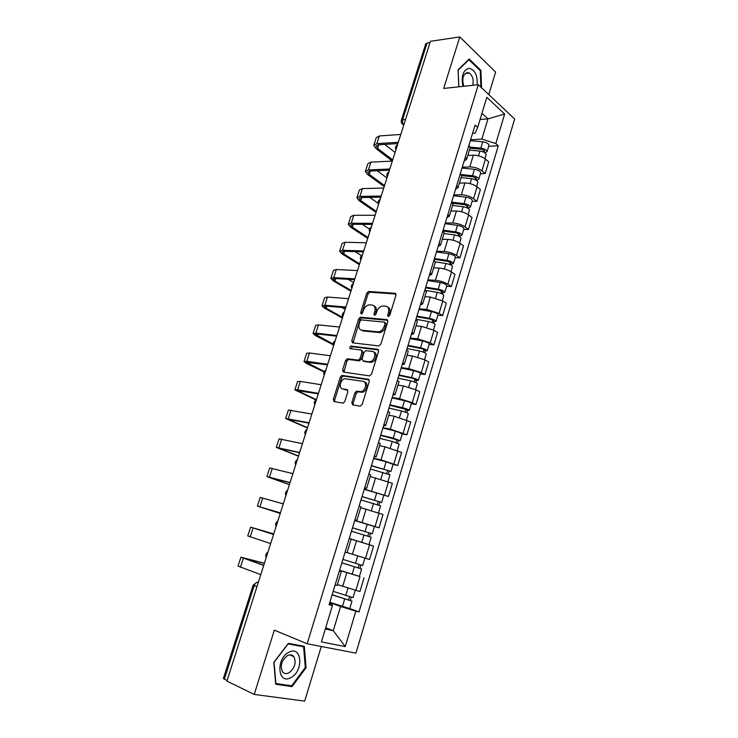 <?xml version="1.0" encoding="UTF-8"?>
<svg xmlns="http://www.w3.org/2000/svg" width="738" height="738" viewBox="0 0 738 738"><rect width="100%" height="100%" fill="white"/><g stroke="black" fill="none" stroke-linecap="round" stroke-linejoin="round"><path stroke-width="1.11" d="M388.289 316.593L389.747 315.357L395.965 295.283L395.042 293.29L368.557 291.464L366.768 293.198L360.605 312.737L361.38 314.12L362.598 312.921L363.4 310.375C364.572 307.248 366.454 305.412 369.065 304.859L371.998 305.025C374.692 305.606 375.614 307.728 374.766 311.371L373.963 313.936L374.572 315.338L376.002 314.12L376.814 311.547C377.985 308.392 379.895 306.538 382.561 305.975L385.587 306.132C388.345 306.731 389.304 308.871 388.465 312.571L387.653 315.172L388.289 316.593M351.814 402.68L352.663 404.876L360.079 406.177L362.164 404.479L369.295 381.454L368.41 379.286L341.962 375.393L340.347 377.053L333.29 399.461L334.102 401.61L343.225 403.123L344.803 401.463L347.838 391.74L347.008 389.59L342.681 388.889C338.345 388.446 340.255 379.36 344.803 378.723L363.031 381.306C367.478 381.694 365.707 390.891 361.03 391.629L356.472 391.214L354.858 392.893L351.814 402.68L353.142 403.299L353.262 404.978M307.156 643.776L274.333 630.16L254.232 694.44L226.917 681.091L430.42 41.319L459.792 36.9L443.676 88.449L478.307 84.704L307.156 643.776L355.937 653.148L514.644 119.012L478.307 84.704M378.742 345.938L380.826 344.194L387.791 321.667L386.887 319.628L360.412 317.174L358.668 318.89L351.768 340.808L352.598 342.847L378.742 345.938M378.594 351.399L371.546 374.175L369.461 375.891L343.391 372.072L342.58 369.978L345.569 360.467L347.58 358.779L358.382 360.162L360.052 358.465L362.035 352.109L361.186 350.033L350.31 348.687C349.332 347.847 349.526 346.971 350.91 346.076L377.699 349.295L378.594 351.399M488.777 94.593L495.613 72.075L459.792 36.9M254.232 694.44L304.693 701.1L321.27 646.488M227.064 680.62L223.383 678.49L253.162 585.105L254.195 585.594L224.334 679.292M401.426 120.1L425.688 43.985L427.071 43.016L402.699 119.501C402.182 121.659 402.57 123.421 403.87 124.777M430.014 42.583L427.071 43.016M470.106 147.914L469.017 145.017M462.265 167.212L469.783 166.908C474.414 166.991 478.464 168.292 481.914 170.801L485.438 159.085C482.006 156.539 477.966 155.238 473.326 155.192L467.809 155.469M485.438 159.085L488.685 161.862L485.189 173.541L480.438 173.707M465.383 156.954L466.619 159.371L464.119 161.105M481.914 170.801L485.189 173.541M461.545 176.059L460.401 173.31M472.117 201.4L476.859 201.345L480.392 189.546L477.089 186.862C473.611 184.399 469.553 183.098 464.912 182.969L459.405 183.116M456.73 185.376L458.021 187.664L455.558 189.242M453.824 194.933L461.333 194.804C465.964 194.98 470.032 196.28 473.538 198.707L476.859 201.345M452.901 204.5L451.702 201.908M463.704 229.389L468.436 229.444L472.006 217.516L468.658 214.942C465.124 212.562 461.047 211.262 456.416 211.031L450.909 211.05M447.984 214.103L449.322 216.271L446.896 217.682M445.3 222.95L452.791 222.996C457.422 223.263 461.508 224.564 465.06 226.907L468.436 229.444M444.156 233.254L442.901 230.828M455.198 257.673L459.922 257.839L463.538 245.791L460.134 243.319C456.554 241.031 452.449 239.721 447.818 239.398L442.32 239.287M439.147 243.153L440.531 245.191L438.151 246.437M436.675 251.261L444.156 251.492C448.787 251.852 452.892 253.162 456.499 255.413L459.922 257.839M435.319 262.322L433.999 260.053M446.61 286.261L451.324 286.547L454.977 274.361L451.518 271.999C447.883 269.804 443.759 268.494 439.128 268.079L433.649 267.829M430.208 272.516L431.647 274.425L429.304 275.495M427.966 279.877L435.429 280.302C440.051 280.754 444.193 282.064 447.837 284.231L451.324 286.547M426.389 291.713L425.005 289.61M437.929 315.154L442.634 315.56L446.324 303.244L442.8 300.993L430.346 297.054L424.876 296.667M421.167 302.211L422.662 303.982L420.356 304.886M419.166 308.807L426.61 309.416L439.092 313.355L442.634 315.56M417.348 321.427L415.909 319.489M429.147 344.369L433.843 344.895L437.569 332.441L433.999 330.301L421.472 326.362L416.011 325.827M412.035 332.238L413.575 333.862L411.315 334.591M410.263 338.05L417.69 338.853L430.245 342.801L433.843 344.895M408.215 351.472L406.712 349.711M420.273 373.898L424.959 374.544L428.723 361.961L425.097 359.941L412.496 355.984L407.053 355.31M402.791 362.598L404.387 364.083L402.173 364.627M401.26 367.607L408.677 368.613L421.297 372.57L424.959 374.544M398.981 381.86L397.413 380.273M411.297 403.751L415.974 404.525L419.784 391.795L416.094 389.895L403.428 385.928L397.994 385.107M393.446 393.299L395.098 394.646L392.93 394.996M392.164 397.496L399.553 398.695L412.256 402.671L415.974 404.525M389.646 412.579L388.004 411.177M402.228 433.926L406.887 434.83L410.743 421.97L394.249 416.214L388.834 415.236M383.991 424.35L385.697 425.549L383.575 425.715M382.967 427.708L390.337 429.119L406.887 434.83M380.199 443.649L378.493 442.431M393.059 464.442L397.708 465.475L401.601 452.468L384.978 446.822L379.572 445.697M374.434 455.761L376.195 456.804L374.12 456.776M373.668 458.261L381.02 459.885L397.708 465.475M370.642 475.078L368.871 474.045M364.203 489.368L388.419 496.462L392.367 483.316L370.208 476.499M364.766 487.532L366.592 488.408L364.563 488.187M364.268 489.146L388.419 496.462M360.983 506.858L359.138 506.019M374.231 526.443L379.028 527.799L383.022 514.506L360.744 507.652M354.978 519.663L356.869 520.382L354.895 519.958M354.757 520.391L379.028 527.799M345.089 552.172L347.035 552.734L351.214 538.998L349.286 538.371M347.081 552.587L369.535 559.496L373.566 546.046L351.168 539.155M339.415 570.797L341.316 571.563L339.323 571.092M359.221 576.35L339.545 570.363M335.08 585.059L337.1 585.4M337.349 584.597L359.932 591.544L364.009 577.937M325.329 629.016L333.272 630.695L340.587 606.498L355.845 611.156L345.236 646.599L321.408 641.903L332.441 605.584L329.074 604.782L475.078 125.109L477.68 127.425L475.152 133.163L472.569 133.347M470.613 139.777L481.868 139.076L487.984 118.846L481.96 113.348M480.097 119.473L487.984 118.846L504.654 114.049L495.816 143.559L481.868 139.076M477.68 127.425L486.822 97.324L504.654 114.049M355.845 611.156L359.028 611.913L498.288 145.755L495.816 143.559M481.536 87.748L480.89 70.341L469.184 59.04L458.067 69.796L458.778 86.816M292.008 686.617L306.058 667.724L304.342 646.359L288.383 643.342L273.807 662.346L275.726 684.246L292.008 686.617L289.647 685.519M325.716 627.734L333.272 630.695L345.236 646.599M329.462 603.509L331.943 604.422L332.441 605.584M340.587 606.498L329.757 602.522M488.676 146.299L498.288 145.755M349.757 608.527L359.028 611.913M479.986 70.442L480.89 70.341M305.283 667.383L306.058 667.724M387.653 315.172L388.926 315.91L389.729 313.309C390.531 310.089 389.821 307.995 387.598 307.026M373.945 305.892C376.149 306.814 376.841 308.89 376.039 312.109L375.236 314.674L373.963 313.936M395.983 294.038L369.821 292.22L368.031 293.945L361.888 313.466L360.605 312.737M387.791 320.329L361.694 317.903L359.95 319.609L353.078 342.902M385.061 323.558L384.424 322.128L361.426 319.914L360.024 321.113L359.175 323.807C358.308 327.441 359.212 329.582 361.869 330.237L378.594 331.879C381.195 331.27 383.068 329.416 384.203 326.316L385.061 323.558L386.334 324.286L384.95 322.432M361.352 330.144L363.161 330.947L361.869 330.237M386.334 324.286L385.485 327.045C384.341 330.135 382.478 331.989 379.876 332.589L363.161 330.947M361.823 350.375L363.336 352.792L361.362 359.148L359.323 360.845L348.53 359.461L346.878 361.14L343.945 372.146M378.557 349.941L352.441 346.749L350.993 348.77M369.055 361.657L370.098 361.62C374.858 361.011 376.795 351.685 372.238 351.408L365.762 350.661L364.074 352.367L362.081 358.733L362.939 360.836L371.399 362.303C375.983 361.721 378.096 352.81 373.815 352.146M363.631 361.186L362.939 360.836M370.365 362.33L364.249 361.509M364.471 381.98C368.797 382.542 366.952 391.546 362.358 392.265L357.792 391.85L356.186 393.529L353.142 403.299M347.755 390.125L344.009 389.516M369.212 379.867L343.281 376.039L341.666 377.699L334.628 400.07L334.729 401.721M469.433 150.118L479.921 151.087C483.667 151.733 485.752 152.904 486.176 154.611L486.111 154.832M470.005 148.227L481.637 149.288L484.635 150.986L483.491 152.037M470.244 147.13L480.825 148.098C484.571 148.735 486.656 149.906 487.071 151.631L484.977 152.867M470.337 140.672L482.735 141.761C486.48 142.388 488.556 143.578 488.971 145.312L488.907 145.534M484.063 150.137L483.658 151.484L485.041 152.674M392.681 159.934L377.635 148.421L376.066 146.041L378.373 144.805L397.893 143.569M400.799 134.427L379.35 135.967L376.242 137.674L373.908 144.925M398.308 142.268L376.869 143.652L373.779 145.312L375.91 148.523L392.321 161.059M395.07 152.434L384.729 144.408M461.065 177.627L471.573 178.744C475.327 179.426 477.431 180.57 477.892 182.185L477.827 182.387M458.021 187.664L461.665 175.662L473.316 176.852L476.342 178.513L475.161 179.703M461.416 174.555L472.486 175.718C476.241 176.391 478.344 177.544 478.796 179.168L476.665 180.515M462.006 168.061L474.423 169.316C478.169 169.98 480.272 171.142 480.715 172.784L480.65 172.996M475.761 177.71L475.383 178.965L476.785 180.118M452.615 205.422L463.132 206.695C466.896 207.406 469.027 208.531 469.516 210.053L469.46 210.238M452.837 203.273L464.912 204.721L467.975 206.336L466.739 207.673M452.016 202.203L464.054 203.633C467.818 204.343 469.949 205.468 470.429 207L468.252 208.467M453.584 195.727L466.01 197.166C469.774 197.867 471.896 198.992 472.366 200.552L472.311 200.745M467.366 205.57L467.016 206.741L468.436 207.848M477.172 84.824C477.634 75.396 474.995 69.879 469.248 68.274C463.049 70.018 460.955 76.051 462.947 86.364M472.781 85.304C473.787 79.732 472.624 75.636 469.294 73.007L467.634 72.536C462.966 74.197 461.702 78.782 463.861 86.263M458.833 86.807L458.141 70.184L468.916 59.769L480.254 70.7L480.872 87.121M468.362 59.843L468.916 59.769M288.853 652.3C275.477 658.637 277.82 685.445 290.975 677.539C304.019 671.036 301.934 644.929 288.853 652.3M287.516 655.565C281.639 660.196 279.951 665.575 282.451 671.718C284.102 673.785 286.279 674.154 288.964 672.825C294.822 668.111 296.464 662.724 293.909 656.663C292.285 654.671 290.163 654.302 287.516 655.565M305.292 667.521L291.667 685.814L275.892 683.517L274.047 662.3L288.152 643.896L303.622 646.811L305.292 667.521M301.049 645.732L303.622 646.811M384.544 185.533L369.277 174.399L367.662 172.138L369.941 171.022L389.406 170.238M392.312 161.105L370.919 162.139L367.856 163.688L365.476 171.041M389.793 169.02L368.419 169.906L365.365 171.41L367.552 174.463L384.203 186.585M386.952 177.959L377.183 170.727M376.325 211.382L360.836 200.644L359.175 198.494L361.417 197.498L380.836 197.184M383.742 188.052L362.404 188.577L359.378 189.961L356.971 197.424M381.195 196.05L359.876 196.419L356.86 197.756L359.12 200.671L376.011 212.359M378.188 203.328L369.701 197.36M444.082 233.522L454.608 234.942C458.381 235.699 460.53 236.787 461.047 238.208L461.001 238.383M443.224 231.105L456.416 232.876L459.506 234.453L458.566 234.804L458.224 235.929M443.095 230.182L455.54 231.852C459.313 232.599 461.462 233.688 461.979 235.127L460.005 235.865L459.756 236.704M445.069 223.688L457.514 225.311C461.287 226.049 463.427 227.147 463.934 228.614L463.879 228.789M458.888 233.725L458.566 234.804L460.005 235.865M435.42 261.907L445.983 263.494C449.765 264.287 451.942 265.348 452.495 266.676L452.449 266.833M434.23 259.306L447.828 261.335L450.955 262.866L450.023 263.171L449.617 264.499M434.47 258.512L446.924 260.366C450.715 261.151 452.883 262.221 453.436 263.558L451.49 264.186L451.167 265.256M436.472 251.953L448.925 253.761C452.708 254.536 454.866 255.606 455.411 256.972L455.364 257.138M450.318 262.184L450.023 263.171L451.49 264.186M426.029 290.495L437.265 292.359C441.066 293.18 443.261 294.213 443.852 295.44L443.806 295.587M425.531 287.866L439.147 290.108L442.302 291.593L441.379 291.842L440.918 293.373M425.752 287.147L438.224 289.195C442.016 290.016 444.211 291.049 444.802 292.294L442.874 292.811L442.486 294.102M427.772 280.514L440.235 282.516C444.036 283.327 446.222 284.37 446.804 285.634L446.758 285.781M441.656 290.947L441.379 291.842L442.874 292.811M368.013 237.479L352.312 227.156L350.596 225.108L352.81 224.241L372.173 224.407M375.079 215.284L353.806 215.284L350.818 216.502L348.373 224.066M372.505 223.365L351.251 223.208L348.271 224.38L350.596 227.129L367.727 238.383M369.489 229.103L362.34 224.324M359.627 263.844L343.705 253.927L341.934 251.999L344.12 251.261L363.428 251.907M366.325 242.793L345.116 242.258L342.164 243.309L339.692 250.985M363.733 250.957L342.533 250.265L339.6 251.271L341.989 253.863L359.369 264.665M361.528 255.68L355.135 251.63M351.159 290.468L334.997 280.975L333.179 279.167L335.338 278.549L354.591 279.702M357.487 270.597L336.334 269.508L333.428 270.394L330.919 278.171M354.858 278.844L333.733 277.599L330.836 278.429L333.29 280.864L350.928 291.215M353.668 282.589L348.198 279.324M415.983 319.268L428.464 321.528C432.265 322.395 434.479 323.392 435.116 324.517L435.069 324.646M416.749 316.731L430.374 319.185L433.566 320.624L432.652 320.827L432.127 322.571M416.942 316.095L429.424 318.336C433.234 319.194 435.448 320.2 436.066 321.334L434.165 321.75L433.713 323.272M418.99 309.388L431.462 311.584C435.263 312.442 437.477 313.447 438.095 314.609L438.049 314.739M432.892 320.024L432.652 320.827L434.165 321.75M342.607 317.368L326.214 308.29L324.342 306.611L326.464 306.132L345.652 307.783M348.548 298.687L327.469 297.045L324.6 297.746L322.054 305.643M345.901 307.026L324.831 305.218L321.98 305.873L324.508 308.143L342.395 318.023M345.135 309.406L341.648 307.442M407.062 348.557L419.553 351.02C423.372 351.934 425.614 352.893 426.278 353.917L426.241 354.028M407.865 345.91L421.509 348.585L424.728 349.978L423.833 350.116L423.243 352.072M408.04 345.347L420.531 347.792C424.341 348.696 426.582 349.664 427.247 350.698L425.374 350.993L424.839 352.764M410.107 338.567L422.588 340.965C426.407 341.86 428.64 342.838 429.285 343.89L429.258 344.009M424.046 349.415L423.833 350.116L425.374 350.993M333.032 344.037L315.412 334.342L317.506 333.991L336.629 336.168M339.517 327.072L318.502 324.868L315.689 325.393L313.106 333.401M336.842 335.504L315.846 333.124L313.041 333.594L315.643 335.698L333.069 344.729M336.528 336.491L335.716 336.058M398.05 378.17L410.549 380.836C414.378 381.786 416.647 382.718 417.348 383.631L417.321 383.732M398.889 375.411L412.542 378.299L415.798 379.646L414.913 379.738L414.258 381.906M399.037 374.932L411.536 377.57C415.365 378.52 417.625 379.452 418.326 380.384L416.472 380.559L415.872 382.57M401.121 368.077L413.621 370.67C417.44 371.611 419.701 372.552 420.392 373.502L420.356 373.603M415.088 379.138L414.913 379.738L416.472 380.559M324.277 371.5L306.39 362.349L327.506 364.849M330.393 355.762L309.453 352.976L306.676 353.317L304.056 361.435M327.681 364.277L306.759 361.316L304.001 361.602L306.676 363.539L324.037 371.952M388.935 408.105L401.454 410.983C405.282 411.979 407.579 412.874 408.317 413.677L408.289 413.76M389.812 405.227L406.767 409.645L405.891 409.673L405.171 412.072M389.932 404.83L402.45 407.68C406.278 408.668 408.566 409.572 409.304 410.383L407.477 410.448L406.804 412.708M392.044 397.902L404.553 400.706C408.391 401.684 410.669 402.597 411.398 403.437L411.37 403.52M406.038 409.175L405.891 409.673L407.477 410.448M314.794 404.802C313.853 402.644 314.397 400.928 316.436 399.655L297.276 390.651L318.281 393.834M321.168 384.756L300.301 381.38L297.58 381.537L294.923 389.765M318.438 393.363L297.589 389.812L294.877 389.904L315.956 399.931M379.729 438.372L392.247 441.462L399.166 444.119M380.642 435.374L397.634 439.977L396.776 439.94L395.983 442.569M380.734 435.06L393.253 438.123L400.19 440.724L398.391 440.669L397.634 443.178M382.865 428.049L395.384 431.066L402.275 433.769M396.896 439.553L398.391 440.669M370.411 468.981L389.941 474.811M371.362 465.853L388.4 470.641L387.561 470.549L386.694 473.409M371.426 465.623L390.965 471.407L389.194 471.213L388.363 473.999M373.585 458.538L386.112 461.776L393.086 464.35M387.644 470.263L389.194 471.213M360.993 499.921L380.614 505.853M361.98 496.674L379.064 501.646L378.234 501.499L377.303 504.589M362.026 496.536L381.647 502.43L379.904 502.108L378.991 505.152M378.29 501.323L379.904 502.108M361.389 542.245L351.187 539.091M351.463 531.212L371.177 537.246M351.187 539.072L365.033 543.362M352.496 527.836L369.627 533.002L368.806 532.79L367.801 536.129M352.506 527.781L372.22 533.795L370.504 533.353L369.507 536.664M354.71 520.539L374.397 526.526L372.22 533.795M368.825 532.725L370.504 533.353M341.851 562.808L361.638 568.998L359.424 576.36L339.6 570.206M341.832 562.854L361.638 568.998M359.249 564.533L358.216 567.974M356.417 555.511L360.393 556.738M342.893 559.386L362.681 565.511M360.965 565.04L359.959 568.398M332.137 594.717L351.98 601.119L349.747 608.555M332.091 594.856L351.98 601.119M329.831 602.291L349.738 608.592M349.544 596.747L348.521 600.132M333.161 591.35L353.041 597.605L355.227 590.317M351.279 597.236L350.329 600.391M307.515 427.68L288.06 419.258L308.964 423.123M311.851 414.064L288.383 410.042L285.68 418.4M309.084 422.763L285.652 418.511L307.414 427.994M298.521 455.973L278.752 448.16L299.545 452.735M302.423 443.686L279.084 438.852L276.353 447.329M299.628 452.477L276.326 447.403L298.447 456.195M289.425 484.552L269.342 477.366L290.025 482.67M292.903 473.63L269.693 467.966L266.916 476.564M290.071 482.523L266.907 476.61L289.388 484.681M280.246 513.427L259.831 506.877L280.403 512.928M283.272 503.897L260.2 497.394L257.387 506.111L280.237 513.464M280.412 512.882L257.387 506.12M273.706 533.971L253.069 527.882L273.549 534.46M273.54 534.496L250.606 527.126L273.724 533.934M270.652 543.583L247.756 535.954L250.606 527.135M264.361 563.362L243.392 557.937L263.752 565.28M263.697 565.437L240.911 557.181L264.398 563.232M260.772 574.625L238.033 566.101L240.902 557.227M365.504 558.288L369.563 544.773M375.07 526.462L379.083 513.104M384.516 494.995L388.492 481.785M393.871 463.87L397.791 450.817M403.114 433.105L406.998 420.19M412.256 402.671L416.094 389.895M421.297 372.57L425.097 359.941M430.245 342.801L433.999 330.301M439.092 313.355L442.8 300.993M447.837 284.231L451.518 271.999M456.499 255.413L460.134 243.319M465.06 226.907L468.658 214.942M473.538 198.707L477.089 186.862M355.836 590.474L359.941 576.812M342.672 586.442L346.814 572.789M352.423 554.266L356.519 540.76M362.063 522.449L366.113 509.1M371.592 490.991L375.596 477.79M381.02 459.885L384.978 446.822M390.337 429.119L394.249 416.214M399.553 398.695L403.428 385.928M408.677 368.613L412.496 355.984M417.69 338.853L421.472 326.362M426.61 309.416L430.346 297.054M435.429 280.302L439.128 268.079M444.156 251.492L447.818 239.398M452.791 222.996L456.416 211.031M461.333 194.804L464.912 182.969M469.783 166.908L473.326 155.192M397.284 145.478L396.795 147.019M388.631 172.683L388.133 174.251M379.885 200.183L379.378 201.76M371.048 227.959L370.541 229.555M362.118 256.04L361.602 257.654M353.087 284.416L352.57 286.049M343.963 313.096L343.438 314.748M334.748 342.091L334.213 343.751M325.421 371.389L324.886 373.068M316.002 401.011L315.458 402.708M306.473 430.955L305.929 432.671M296.851 461.222L296.298 462.966M287.11 491.831L286.556 493.593M277.267 522.781L276.704 524.561M267.313 554.072L266.741 555.871M405.623 119.261L401.361 120.276C400.918 122.323 401.647 123.836 403.557 124.814L403.852 124.814M256.953 586.636L254.195 585.594C255.136 583.205 256.529 582.088 258.355 582.227M402.164 123.846L403.797 125.008M389.729 313.309L388.465 312.571M376.039 312.109L374.766 311.371M368.031 293.945L366.768 293.198M370.033 292.22L368.769 291.464M395.872 293.798L395.042 293.29M353.059 341.5L351.768 340.808M359.95 319.609L358.668 318.89M361.952 317.894L360.679 317.174M387.653 320.071L386.887 319.628M378.862 332.617L377.579 331.906M385.485 327.045L384.203 326.316M343.899 370.633L342.58 369.978M346.878 361.14L345.569 360.467M348.889 359.452L347.58 358.779M359.323 360.845L358.013 360.181M361.362 359.148L360.052 358.465M363.336 352.792L362.035 352.109M352.441 346.749L351.14 346.067M378.382 349.664L377.699 349.295M356.186 393.529L354.858 392.893M358.244 391.841L356.915 391.195M361.131 392.312L359.812 391.666M347.515 389.839L347.008 389.59M334.628 400.07L333.29 399.461M341.666 377.699L340.347 377.053M343.677 376.029L342.358 375.374M369 379.581L368.41 379.286M479.921 151.087L478.501 155.801M482.735 141.761L480.825 148.098M376.869 143.652L379.35 135.967M377.635 148.421L378.806 144.777M471.573 178.744L470.097 183.642M474.423 169.316L472.486 175.718M463.132 206.695L461.601 211.778M466.01 197.166L464.054 203.633M368.419 169.906L370.919 162.139M369.277 174.399L370.375 171.004M359.876 196.419L362.404 188.577M360.836 200.644L361.851 197.489M454.608 234.942L453.012 240.21M457.514 225.311L455.54 231.852M445.983 263.494L444.331 268.955M448.925 253.761L446.924 260.366M437.265 292.359L435.558 298.014M440.235 282.516L438.224 289.195M351.251 223.208L353.806 215.284M352.312 227.156L353.244 224.241M342.533 250.265L345.116 242.258M343.705 253.927L344.554 251.271M333.733 277.599L336.334 269.508M334.997 280.975L335.772 278.577M428.464 321.528L426.693 327.395M431.462 311.584L429.424 318.336M324.831 305.218L327.469 297.045M326.214 308.29L326.897 306.169M419.553 351.02L417.726 357.091M422.588 340.965L420.531 347.792M315.846 333.124L318.502 324.868M317.331 335.891L317.93 334.037M410.549 380.836L408.658 387.118M413.621 370.67L411.536 377.57M306.759 361.316L309.453 352.976M308.364 363.779L308.871 362.201M401.454 410.983L399.489 417.477M404.553 400.706L402.45 407.68M297.589 389.812L300.301 381.38M299.305 391.952L299.72 390.651M392.247 441.462L390.217 448.169M395.384 431.066L393.253 438.123M382.939 472.283L380.845 479.22M386.112 461.776L383.963 468.907M373.529 503.445L371.371 510.613M376.74 492.818L374.563 500.032M364.009 534.967L361.804 542.292M367.256 524.22L365.052 531.517M354.388 566.849L352.155 574.256M357.672 555.972L355.439 563.352M344.655 599.081L342.395 606.581M347.949 588.177L345.716 595.557M288.309 418.603L291.058 410.079M290.145 420.42L290.468 419.415M278.946 447.698L281.713 439.082M280.892 449.193L281.123 448.473M269.471 477.099L272.276 468.399M259.896 506.821L262.728 498.021M250.219 536.858L253.088 527.965M240.44 567.218L243.337 558.232M397.524 144.722C395.577 145.958 395.042 147.628 395.928 149.74M388.88 171.88C386.924 173.116 386.398 174.786 387.293 176.889M380.153 199.325C378.188 200.552 377.662 202.221 378.566 204.334M371.334 227.046C369.36 228.282 368.834 229.952 369.738 232.064M362.423 255.062C360.439 256.298 359.913 257.968 360.827 260.08M353.419 283.374C351.426 284.61 350.891 286.289 351.814 288.41M344.323 311.98C342.321 313.226 341.786 314.914 342.709 317.036M335.126 340.891C333.106 342.146 332.57 343.843 333.511 345.974M325.827 370.116C323.807 371.38 323.262 373.087 324.203 375.227M306.934 429.507C304.886 430.798 304.333 432.523 305.283 434.7M297.34 459.691C295.274 460.992 294.72 462.735 295.67 464.931M287.635 490.198C285.551 491.517 284.988 493.288 285.947 495.493M277.82 521.046C275.726 522.384 275.154 524.174 276.113 526.397M267.903 552.227C265.791 553.592 265.21 555.4 266.178 557.651M337.091 585.446L341.316 571.563M466.619 159.371L470.235 147.489M449.322 216.271L453.012 204.131M440.531 245.191L444.258 232.913M431.647 274.425L435.411 262.018M422.662 303.982L426.472 291.436M413.575 333.862L417.431 321.178M404.387 364.083L408.28 351.26M395.098 394.646L399.037 381.675M385.697 425.549L389.692 412.431M376.195 456.804L380.236 443.538M366.592 488.408L370.67 474.995M356.869 520.382L360.993 506.812M256.944 582.273L253.171 585.077M369.821 292.22L368.557 291.464M361.694 317.903L360.412 317.174M379.876 332.589L378.594 331.879M348.53 359.461L347.22 358.788M359.692 360.836L358.382 360.162M352.211 346.759L350.91 346.076M371.399 362.303L370.098 361.62M357.792 391.85L356.472 391.214M362.358 392.265L361.03 391.629M343.281 376.039L341.962 375.393M486.176 154.611L484.949 158.688M488.971 145.312L487.071 151.631M477.892 182.185L476.6 186.483M480.715 172.784L478.796 179.168M469.516 210.053L468.15 214.573M472.366 200.552L470.429 207M465.217 73.486L469.294 73.007M289.72 654.855L293.909 656.663M461.047 238.208L459.617 242.968M463.934 228.614L461.979 235.127M452.495 266.676L451.001 271.667M455.411 256.972L453.436 263.558M443.852 295.44L442.274 300.68M446.804 285.634L444.802 292.294M435.116 324.517L433.464 330.006M438.095 314.609L436.066 321.334M426.278 353.917L424.553 359.646M429.285 343.89L427.247 350.698M417.348 383.631L415.549 389.627M420.392 373.502L418.326 380.384M408.317 413.677L406.435 419.931M411.398 403.437L409.304 410.383M399.184 444.055L397.228 450.577M402.302 433.695L400.19 440.724M389.959 474.774L387.911 481.563M393.105 464.294L390.965 471.407M380.624 505.825L378.493 512.901M383.806 495.235L381.647 502.43M371.177 537.236L368.991 544.533M364.895 558.168L362.681 565.52"/></g></svg>
